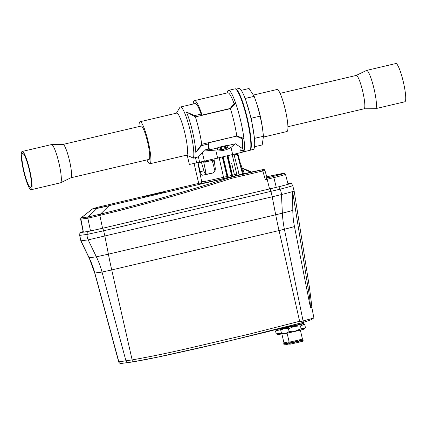 <?xml version="1.0" encoding="UTF-8"?>
<svg xmlns="http://www.w3.org/2000/svg" width="427" height="427" viewBox="0 0 427 427"><rect width="100%" height="100%" fill="white"/><g stroke="black" fill="none" stroke-linecap="round" stroke-linejoin="round"><path stroke-width="0.64" d="M206.22 174.259L203.77 162.271A19.151 0.299 -13.1 0 0 212.272 160.44L214.914 170.965M204.325 162.137L208.189 160.974M208.173 160.894A19.151 0.299 -13.1 0 0 204.277 161.886M243.251 174.344L243.539 173.672A19.498 0.304 -13.1 0 0 244.399 173.373L244.463 173.634M242.675 174.499L237.407 154.462A19.151 0.299 166.9 0 1 234.193 155.284M240.337 163.36L237.908 154.078A19.151 0.299 -13.1 0 0 234.087 154.873M237.908 154.078L234.503 155.118M234.113 154.964L234.594 154.868M235.848 154.627L235.389 154.921M234.524 155.049L235.752 154.643M240.161 164.934L243.502 173.565L242.883 173.17L242.52 173.853A0.646 0.603 74.6 0 1 243.016 173.97M242.045 172.102L242.472 173.207L242.883 173.17M235.779 154.83L235.496 154.841M234.989 155.012L235.368 154.868M242.344 173.239L242.488 173.784M237.407 154.462L234.172 155.193M205.675 161.817L207.287 161.443M207.004 161.502L205.926 161.705M207.015 161.497L206.679 161.395M203.77 162.271L212.272 160.44M213.409 160.125L214.664 163.829M238.661 159.228L244.351 173.25A19.487 0.304 166.9 0 1 243.491 173.543L243.417 173.65M250.121 150.272A31.849 4.98 76.8 0 0 246.336 116.149A31.849 4.98 76.8 0 0 234.818 88.896L235.453 88.816A31.801 4.975 76.8 0 1 246.945 116.726A31.801 4.975 76.8 0 1 250.526 150.171L243.641 151.793A23.752 0.374 166.9 0 1 241.207 152.503L204.362 161.171A23.752 0.374 166.9 0 1 199.633 162.159L189.374 164.454L187.357 155.791M243.641 151.793L240.588 149.85L244.009 151.078A31.849 4.98 -103.2 0 0 243.886 138.391L236.777 136.037L208.52 142.88L208.114 144.07L201.635 145.596L195.779 152.348A26.666 4.169 -103.2 0 0 186.391 112.007L195.39 116.886L230.404 108.645L235.731 103.345A31.849 4.98 76.8 0 1 243.886 138.391L242.269 138.871L236.649 136.261M227.073 92.958L227.367 91.901A31.849 4.98 76.8 0 1 228.418 90.401A31.849 4.98 76.8 0 1 235.731 103.345L234.049 103.553L230.185 108.479L202.056 115.098A29.666 4.638 -103.2 0 0 194.434 100.639A29.666 4.638 -103.2 0 0 193.143 104.023M230.185 108.479L230.404 108.645A30.232 4.729 76.8 0 1 236.782 136.037L201.757 144.278A30.232 4.729 -103.2 0 0 195.385 116.886L194.653 115.605L186.391 112.007M194.434 100.639L227.703 92.808A29.666 4.638 76.8 0 1 234.049 103.553M244.009 151.078L242.419 148.543L235.373 143.776L226.609 145.837M242.419 148.543A29.666 4.638 -103.2 0 0 242.269 138.871M217.781 147.918L209.283 149.914A29.666 4.638 -103.2 0 0 208.52 142.88M209.283 149.914L208.536 149.087A26.666 4.169 -103.2 0 0 208.114 144.07M202.056 115.098L201.133 114.078A26.666 4.169 -103.2 0 0 195.123 103.558L180.391 107.028A26.666 4.169 -103.2 0 0 179.826 107.503L176.415 113.176M201.133 114.078L194.653 115.605M208.536 149.087L204.549 150.021L198.4 156.864L193.335 158.139A26.666 4.169 -103.2 0 0 190.319 131.004A26.666 4.169 -103.2 0 0 181 107.134A26.666 4.169 -103.2 0 0 180.391 107.028M217.749 148.153L217.167 149.06L223.641 149.354L227.783 147.053L227.041 146.488M204.549 150.021L215.945 150.95C222.157 151.089 227.185 149.904 231.023 147.4L235.373 143.776M220.62 149.808L219.611 149.834M219.2 157.958L223.524 177.248L223.241 178.438L222.729 178.774A26.287 0.411 166.9 0 1 200.663 183.594L198.849 183.968L194.077 163.461M222.574 157.195L227.047 176.506L222.339 157.248M228.039 155.914L232.395 175.246L227.826 155.962M232.261 154.873L236.761 174.189L234.434 174.734L231.712 163.45M225.216 145.853L221.314 146.771L221.383 149.509L220.807 149.567L220.359 146.995L217.834 147.518L226.401 145.527L225.216 145.853L226.235 148.292L226.983 148.1M224.474 178.481L108.8 205.702L224.474 178.481M108.8 205.702L97.436 208.205A1.297 1.281 82.6 0 0 96.918 208.461L108.917 205.814L100.516 214.06C144.454 203.332 187.917 191.029 230.911 177.162L231.487 178.337C188.392 192.161 144.86 204.426 100.895 215.144L99.865 215.411L102.565 228.28M97.868 207.223L198.715 183.386L97.794 207.244A1.297 1.254 73.3 0 1 97.794 207.244A1.297 1.254 73.3 0 1 97.868 207.223L92.723 208.819L97.436 208.205M200.663 183.594L201.774 182.046L197.904 163.162A24.488 0.384 -13.1 0 0 198.133 163.119L200.172 171.707C200.749 174.083 201.613 175.251 202.772 175.214A24.825 0.39 -13.1 0 0 212.294 173.154L212.475 173.106M212.651 173.052L212.294 173.154C214.407 172.476 215.411 170.907 215.299 168.43L214.007 159.036M227.132 156.127L231.535 175.444A1.297 1.089 -101.7 0 1 230.767 176.954L232.448 176.575L231.952 175.353L227.826 176.319L227.484 176.404L227.975 177.627L226.604 177.947A1.297 0.518 -102.7 0 0 226.812 176.559L223.529 177.269A24.996 0.395 166.9 0 1 201.774 182.046M212.988 172.914A20.523 0.32 166.9 0 1 206.737 174.264C205.515 174.317 204.565 173.165 203.887 170.821L201.421 162.292L198.133 163.119M207.196 160.557L207.276 161.118M200.514 161.892L201.421 162.292M198.368 162.404L197.904 163.162M198.384 162.404L198.123 163.082M97.714 207.271A1.297 1.254 73.3 0 1 97.788 207.244L92.803 208.739A1.297 1.254 -106.7 0 1 92.883 208.718M92.723 208.819A1.297 1.281 -97.4 0 0 92.205 209.075L92.376 208.968M81.327 217.781L80.73 219.147L87.775 218.229A1.297 1.281 82.6 0 1 88.218 216.964L100.516 214.06L100.895 215.144M269.57 188.98L267.163 179.26L273.872 177.632L276.274 187.373M288.092 184.267L285.508 174.344A59.321 0.934 -13.1 0 1 273.872 177.632A1.297 1.03 -104.3 0 0 272.581 176.623L267.628 177.835L266.923 177.349L266.384 177.984L266.875 178.342L267.596 177.813M266.875 178.342L265.37 179.682L267.163 179.26L266.875 178.342M266.384 177.984L265.37 179.682L262.776 170.971L264.847 170.4M262.29 169.77L262.776 170.971L231.487 178.337L230.996 177.136L262.29 169.77L254.006 171.462A38.014 0.598 -13.1 0 0 255.597 171.056L232.448 176.575M83.382 232.096L80.895 219.04M81.194 217.877L92.205 209.075L96.918 208.461L88.218 216.964L81.194 217.877A1.297 1.281 -97.4 0 0 80.751 219.142M87.775 218.229L99.865 215.411L99.448 214.322M287.953 183.722A62.203 0.977 166.9 0 1 289.794 183.423A62.203 0.977 166.9 0 1 290.579 183.402A62.203 0.977 166.9 0 1 278.228 186.882L102.747 228.237L88.01 231.493L80.799 232.432L83.153 231.653M287.942 183.685A62.961 0.987 166.9 0 1 291.31 183.226A62.961 0.987 166.9 0 1 278.815 186.754L280.043 189.198L103.59 230.788L87.108 234.428L79.71 235.373L80.959 240.812A10.798 10.664 -97.4 0 1 79.897 235.368L80.073 232.603L87.284 231.664L102.864 228.221L278.815 186.754M83.142 231.605L80.073 232.603M270.174 188.851L270.905 191.419A10.798 1.687 76.8 0 1 271.689 194.472A10.798 1.687 76.8 0 1 272.191 196.81L281.457 194.563A63.97 1.003 -13.1 0 0 292.607 191.574L292.799 210.378A86.371 84.151 -107 0 0 294.465 226.561L310.472 307.76L310.354 305.785A129.557 126.221 -107 0 0 308.08 288.033L292.607 191.574A63.97 1.003 -13.1 0 0 294.155 190.986A63.97 1.003 -13.1 0 0 294.155 190.981L292.698 185.622A63.767 1.003 166.9 0 1 280.043 189.198A10.798 8.572 75.7 0 1 281.457 194.563L282.375 213.174L275.703 214.792L108.394 254.166L104.882 236.184A10.798 1.687 -103.2 0 0 104.38 233.847A10.798 1.687 -103.2 0 0 103.59 230.788L102.864 228.221M308.08 288.033A56.999 0.897 -13.1 0 0 309.463 287.504L294.155 190.981M118.85 361.84L94.826 273.013A86.371 85.299 82.6 0 0 89.147 257.764L94.714 273.018L102.037 272.074L111.725 269.933A86.371 13.509 76.8 0 1 108.394 254.166L96.358 256.824L89.147 257.764L80.959 240.812L88.17 239.873L96.358 256.824A86.371 85.299 -97.4 0 1 102.037 272.074L125.97 360.922A2.162 2.135 82.6 0 0 128.223 362.507L132.114 362.011C149.92 358.968 163.263 356.129 204.656 346.767L266.811 331.902L303.869 322.214L299.626 321.275L279.034 230.564L284.409 229.256A57.688 0.907 -13.1 0 0 294.465 226.561M299.626 321.275L249.715 334.01L187.416 348.571C167.133 353.22 148.713 356.993 132.14 359.902L111.725 269.933L279.034 230.564A86.371 13.509 -103.2 0 1 275.703 214.792L272.191 196.81L88.17 239.873A10.798 10.664 82.6 0 1 87.108 234.428L87.284 231.664M303.832 322.225L223.502 342.39L157.28 357.212L132.114 362.011A2.162 0.347 -98.6 0 0 132.14 359.902L118.759 361.861A2.162 2.135 -97.4 0 0 121.012 363.452L121.908 363.361M313.733 317.955L311.336 319.663L303.869 322.214L303.351 322.284L303.074 320.901A54.421 0.854 -13.1 0 0 313.872 317.853L311.795 307.253A54.8 0.859 -13.1 0 0 311.795 307.253L311.683 305.273A55.142 0.865 -13.1 0 0 310.013 305.444M310.472 307.76A54.8 0.859 -13.1 0 0 311.795 307.259M302.839 322.502L281.382 328.208M282.386 328.742L280.795 330.375C283.069 328.598 285.626 328.059 288.471 328.747L294.246 326.399L300.459 325.924L304.061 324.467L304.766 324.733L305.412 327.509L304.707 328.31L301.104 328.699L300.459 325.924M301.104 328.699L295.329 331.048L289.116 331.517C286.848 333.295 284.286 333.839 281.441 333.145L280.795 330.375M281.441 333.145L282.199 333.434M289.116 331.517L288.471 328.747M304.707 328.31L303.704 329.249L295.313 331.363L283.731 333.898L282.146 333.418M300.368 330.146L302.444 339.07L296.365 340.597L289.196 342.155L287.12 333.231M289.196 342.155L289.063 343.089L296.594 341.435L303.063 339.812L302.444 339.07M289.068 343.516L289.773 344.253L296.829 342.705L302.935 341.173L303.159 340.234L289.159 343.511L288.972 343.094M277.144 329.425L275.554 331.058L281.895 329.206M281.985 333.364L276.2 333.834L275.554 331.058M276.2 333.834L276.952 334.117M282.978 333.668L278.489 334.581L276.904 334.101M289.1 341.749L283.95 342.838L281.873 333.914M283.95 342.838L283.725 343.778L289.079 342.646M288.978 343.111L283.918 344.194L283.725 343.778M289.389 343.895L284.441 344.941L283.827 344.199M224.997 145.906L226.022 148.34L225.408 148.559L224.004 146.135M225.862 148.66L224.335 146.061M221.095 149.77L220.983 147.139L221.314 146.771M220.359 146.995L221.021 146.84M220.86 149.792L220.113 147.053M227.538 177.728L222.857 157.131M223.198 157.051L227.826 176.319A1.297 1.254 -106.5 0 0 229.336 177.29L227.975 177.627M233.734 176.266A1.297 0.859 76.1 0 1 232.603 175.198L234.428 174.712L235.816 175.727M227.543 156.031L231.952 175.353L232.395 175.246L232.886 176.474M198.4 156.864L199.633 162.159M193.335 158.139C188.392 155.78 186.508 155.097 187.688 156.085M149.936 163.771A21.596 3.379 76.8 0 0 148.356 142.314A21.596 3.379 -103.2 0 0 140.045 121.732L176.677 113.112A21.596 3.379 76.8 0 1 177.168 113.203A21.596 3.379 76.8 0 1 184.992 133.694A21.596 3.379 -103.2 0 1 186.572 155.15L149.936 163.771A21.596 3.379 76.8 0 1 149.882 163.781A21.596 3.379 -103.2 0 1 146.915 159.901M140.045 121.732A21.596 3.379 -103.2 0 0 139.063 126.547M148.58 159.511A17.272 2.701 -103.2 0 0 148.948 159.57A17.272 2.701 -103.2 0 0 147.683 142.399A17.272 2.701 -103.2 0 0 141.033 125.938A17.272 2.701 -103.2 0 0 140.729 126.152M60.554 182.799L70.871 177.787A17.133 2.679 -103.2 0 0 69.532 160.792A17.133 2.679 -103.2 0 0 63.025 144.449L51.555 144.566A19.647 3.074 76.8 0 1 59.011 163.306A19.647 3.074 76.8 0 1 60.554 182.799A19.647 3.074 76.8 0 1 60.453 182.836L31.16 189.727A19.647 3.074 -103.2 0 0 29.719 170.202A19.647 3.074 -103.2 0 0 22.156 151.473A19.647 3.074 -103.2 0 0 23.592 171.003A19.647 3.074 -103.2 0 0 31.16 189.727M22.156 151.473L51.448 144.582A19.647 3.074 76.8 0 1 51.555 144.566M23.928 170.955A17.491 2.738 76.8 0 1 22.652 153.576A17.491 2.738 76.8 0 1 29.383 170.245A17.491 2.738 76.8 0 1 30.664 187.624A17.491 2.738 76.8 0 1 23.928 170.955M201.635 145.596L201.763 144.278L195.779 152.348M236.238 89.115L238.923 88.485A31.31 4.9 76.8 0 1 243.123 93.71A31.31 4.9 76.8 0 1 250.975 118.322A31.31 4.9 76.8 0 1 254.695 142.88A31.31 4.9 76.8 0 1 253.264 149.439L250.585 150.069M254.695 142.88L254.535 138.359L251.209 118.231L245.242 98.445L243.123 93.71M241.26 90.327L249.064 88.49L254.182 96.342L256.963 104.268L260.15 116.128L262.37 127.241L263.475 136.256L262.199 144.94L254.535 146.744M245.242 98.445L254.182 96.342M262.37 127.241L262.013 124.967A21.596 3.379 -103.2 0 0 260.251 115.979A21.596 3.379 -103.2 0 0 257.662 106.483L256.963 104.268M254.535 138.359L263.475 136.256M251.209 118.231L260.15 116.128M263.475 137.051L286.955 131.527A21.596 3.379 -103.2 0 0 285.375 110.07A21.596 3.379 -103.2 0 0 277.064 89.489L253.553 95.024M280.085 93.358L356.219 75.44A17.133 2.679 76.8 0 1 362.811 91.773A17.133 2.679 76.8 0 1 364.066 108.8L287.937 126.718M364.023 108.81L375.445 108.693A19.647 3.074 -103.2 0 0 375.552 108.682A19.647 3.074 -103.2 0 0 374.116 89.152A19.647 3.074 -103.2 0 0 366.547 70.428A19.647 3.074 -103.2 0 0 366.446 70.466L356.171 75.451M366.547 70.428L395.84 63.532A19.647 3.074 76.8 0 1 403.408 82.262A19.647 3.074 76.8 0 1 404.844 101.786L375.552 108.682M251.145 172.401L250.473 172.028M250.862 172.145A1.078 1.046 -33.3 0 0 250.462 171.601M243.539 173.672A0.646 0.619 -105.9 0 0 243.502 173.565A19.487 0.304 166.9 0 0 244.361 173.266L244.399 173.373M233.969 154.419L238.976 173.634L236.761 174.189L237.076 175.433M226.604 177.947L222.729 178.774M230.767 176.954L229.336 177.29M144.374 196.543L164.512 191.803L144.374 196.543M200.765 182.169A24.996 0.395 166.9 0 1 205.227 180.893M203.887 170.821L200.172 171.707M206.737 174.264L202.772 175.214M285.508 174.344L284.718 173.453L282.818 173.49L266.774 176.741A58.024 0.913 166.9 0 1 272.581 176.623M253.371 171.665L254.497 171.43A1.297 0.833 -102.3 0 1 254.497 171.43A1.297 0.833 -102.3 0 1 254.513 171.43M254.348 171.462A1.297 0.998 -104.2 0 0 254.006 171.462M255.597 171.056A1.297 1.051 75.6 0 1 256.077 171.083M88.288 216.948L87.834 218.224L90.519 231.002M292.799 210.378A59.785 0.939 166.9 0 1 282.375 213.174A86.371 68.571 -104.3 0 0 284.409 229.256L303.074 320.901L300.48 321.536M310.354 305.785A55.142 0.865 -13.1 0 0 311.683 305.273L309.463 287.504M128.223 362.507L121.012 363.452M303.789 322.241L303.976 323.212L300.928 324.05L280.977 328.598L280.763 328.368M303.506 323.719L281.484 328.902M275.58 329.286L276.194 329.596L280.838 328.641L276.237 329.591M240.588 149.85L241.207 152.503M231.023 147.4L232.731 154.75M215.945 150.95L217.658 158.294M204.362 161.171L202.403 152.765M195.459 157.552L196.692 162.852M250.718 172.177L242.456 168.58M250.905 172.134L250.74 171.884A1.078 1.078 0 0 0 250.27 171.489A1.078 0.987 113.5 0 1 250.809 172.156M205.633 171.382L205.825 174.104M206.15 161.518L204.992 162.42M236.937 154.99L235.795 154.638M208.253 161.246L208.05 160.376M234.818 88.896L228.418 90.401M219.195 157.958L220.044 161.742M238.976 173.634C239.777 174.552 240.236 174.873 240.353 174.595L256.333 171.03M83.249 232.112L80.596 219.158L81.061 217.882L92.803 208.739M266.955 177.354L267.425 177.845M264.879 170.384L266.955 177.349M264.879 170.394C264.446 169.498 263.79 169.225 262.909 169.588L254.497 171.43M291.31 183.226L292.698 185.622M79.897 232.608L79.71 235.373M89.013 257.769L80.772 240.817M121.941 363.356L130.326 362.261M121.054 363.452L120.809 363.468C120.953 363.761 119.106 363.169 118.69 361.872L94.714 273.018M132.114 362.011L129.915 362.315M303.976 323.212C303.069 324.114 305.695 323.122 300.843 324.493L281.441 328.913L280.827 328.598M302.631 324.029L304.013 324.451M303.159 340.234L303.063 339.812M226.401 145.527L227.692 147.464M217.834 147.518L217.578 149.487M144.636 196.495L164.192 191.953M186.311 155.214L187.384 155.898M70.829 177.808L149.253 159.351M62.977 144.449L141.401 125.997M251.199 172.204L250.516 171.889M250.27 171.489L242.216 167.976"/></g></svg>
